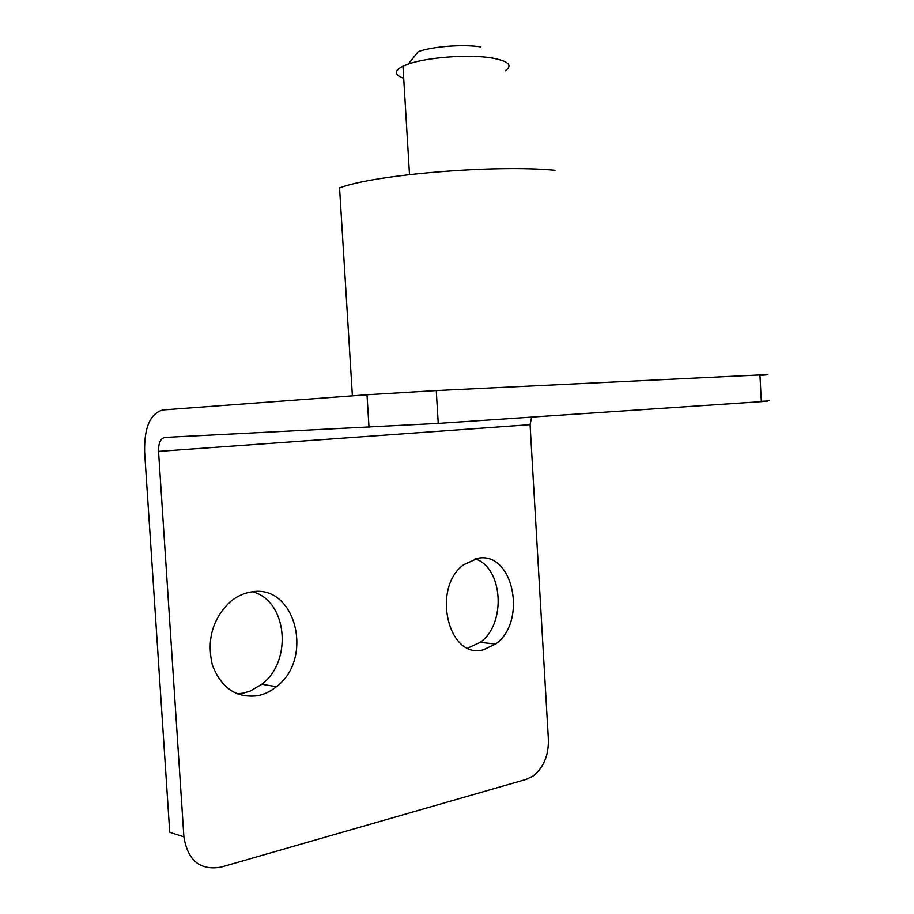 <?xml version="1.0" encoding="UTF-8"?>
<svg xmlns="http://www.w3.org/2000/svg" width="914" height="914" viewBox="0 0 914 914"><rect width="100%" height="100%" fill="white"/><g stroke="black" fill="none" stroke-linecap="round" stroke-linejoin="round"><path stroke-width="1.37" d="M436.264 390.575L438.24 423.399L164.749 437.418C160.487 438.457 158.419 443.119 158.545 451.39L183.897 836.836L169.753 832.311L144.618 451.893C144.161 427.409 150.262 413.425 162.943 409.94L367.005 394.745L436.264 390.575L759.945 374.934C770.776 374.432 770.776 374.58 759.968 375.403M467.797 648.083L480.216 642.359C506.527 624.125 503.134 567.583 475.12 558.854M237.057 693.817L243.398 693.098L250.299 691.041L261.815 684.243C293.086 660.936 287.156 600.521 252.538 591.815M257.931 695.68C264.592 694.274 270.761 691.281 276.428 686.688C314.576 658.377 295.313 583.406 251.281 591.975C243.547 593.163 236.383 596.556 229.78 602.166C212.379 619.304 206.575 640.28 212.391 665.072C221.279 688.162 236.452 698.365 257.931 695.68M183.897 836.836C187.77 860.645 200.166 870.734 221.108 867.112L526.521 779.288L533.285 775.94C543.647 767.497 548.686 755.352 548.4 739.529L530.086 424.679L531.662 417.104M483.3 649.831L495.571 644.062C527.618 621.84 513.428 551.108 477.862 558.294L463.627 564.783C431.225 588.033 448.294 659.748 483.3 649.831M438.24 423.399L761.373 401.634C772.181 400.892 772.17 400.778 761.351 401.292M352.393 395.831L339.551 187.907C374.134 174.608 495.228 164.474 554.992 170.29M403.702 78.273C394.105 74.868 393.865 70.846 402.971 66.174L408.318 64.049C427.124 57.331 468.276 54.234 490.978 57.868C508.481 60.918 513.211 65.237 505.156 70.835M408.318 64.049L418.258 51.652C432.642 46.42 463.558 44.078 480.855 46.934M158.545 451.39L530.086 424.679M367.005 394.745L369.016 427.478M759.945 374.934L761.373 401.634M261.815 684.243L276.428 686.688M480.216 642.359L495.571 644.062M492.006 57.182L492.977 58.188M409.506 174.574L402.971 66.174"/></g></svg>
